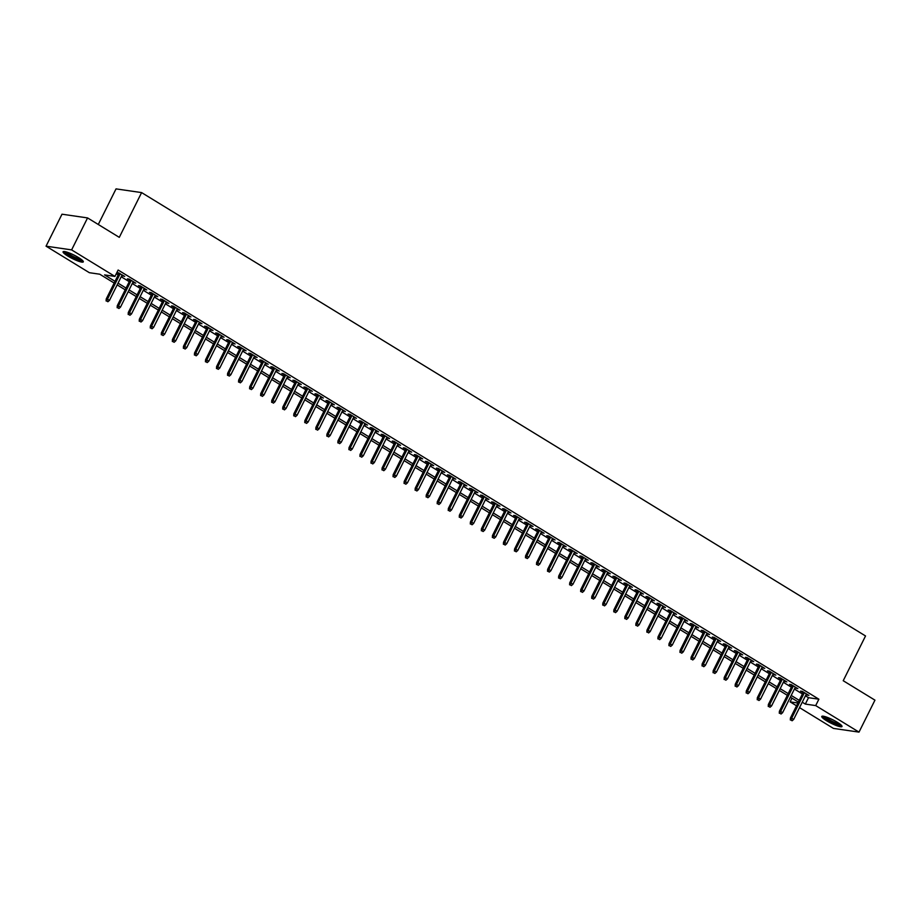 <?xml version="1.0" encoding="UTF-8"?>
<svg xmlns="http://www.w3.org/2000/svg" width="921" height="921" viewBox="0 0 921 921"><rect width="100%" height="100%" fill="white"/><g stroke="black" fill="none" stroke-linecap="round" stroke-linejoin="round"><path stroke-width="1.38" d="M78.573 257.604A11.305 1.923 26.5 0 1 83.304 261.863A11.305 1.923 26.5 0 1 67.797 256.038A11.305 1.923 26.5 0 1 63.065 251.778A11.305 1.923 26.5 0 1 78.573 257.604M837.27 722.26A11.305 1.923 26.5 0 1 842.001 726.519A11.305 1.923 26.5 0 1 826.482 720.694A11.305 1.923 26.5 0 1 821.762 716.434A11.305 1.923 26.5 0 1 837.27 722.26M98.282 224.482L116.034 188.886L141.604 192.593L865.533 635.962L843.222 680.723L874.95 700.156L859.005 732.114L833.436 728.407L799.532 707.639M796.527 705.797L790.126 701.871L797.92 703.011M791.968 698.164L790.126 701.871M114.169 283.046L99.733 274.205L89.36 272.697L46.05 246.172L71.619 249.89L114.941 276.415L104.568 274.907L115.033 281.319M71.619 249.89L87.564 217.92L61.995 214.202L46.05 246.172M121.883 275.471L124.703 276.392L117.048 272.19M132.912 282.229L135.744 283.15L129.113 279.098L127.386 278.844L129.907 280.387M143.952 288.987L146.773 289.908L140.153 285.855L138.426 285.602L140.936 287.145M154.981 295.745L157.813 296.666L151.194 292.613L149.455 292.36L151.977 293.903M166.022 302.502L168.842 303.423L162.223 299.371L160.496 299.118L163.017 300.66M177.051 309.26L179.883 310.181L173.263 306.129L171.536 305.876L174.046 307.418M188.091 316.018L190.912 316.951L184.292 312.887L182.565 312.633L185.086 314.176M199.132 322.776L201.952 323.708L195.333 319.645L193.606 319.403L196.115 320.934M210.161 329.545L212.993 330.466L206.362 326.402L204.635 326.161L207.156 327.692M221.201 336.303L224.022 337.224L217.402 333.172L215.675 332.918L218.185 334.461M232.23 343.061L235.062 343.982L228.443 339.93L226.704 339.676L229.225 341.219M243.271 349.819L246.091 350.74L239.472 346.687L237.745 346.434L240.266 347.977M254.3 356.577L257.132 357.498L250.512 353.445L248.785 353.192L251.295 354.735M265.34 363.335L268.161 364.255L261.541 360.203L259.814 359.95L262.335 361.493M276.381 370.092L279.201 371.013L272.581 366.961L270.855 366.708L273.364 368.25M287.41 376.85L290.242 377.771L283.61 373.719L281.884 373.466L284.405 375.008M298.45 383.608L301.271 384.529L294.651 380.477L292.924 380.223L295.434 381.766M309.479 390.366L312.311 391.287L305.691 387.234L303.953 386.981L306.474 388.524M320.52 397.124L323.34 398.045L316.72 393.992L314.994 393.739L317.515 395.282M331.548 403.882L334.381 404.803L327.761 400.75L326.034 400.497L328.544 402.04M342.589 410.639L345.41 411.572L338.79 407.508L337.063 407.255L339.584 408.797M353.629 417.397L356.45 418.33L349.83 414.266L348.103 414.024L350.613 415.555M364.658 424.155L367.491 425.088L360.859 421.024L359.132 420.782L361.654 422.313M375.699 430.924L378.519 431.845L371.9 427.781L370.173 427.54L372.683 429.082M386.728 437.682L389.56 438.603L382.94 434.551L381.202 434.298L383.723 435.84M397.768 444.44L400.589 445.361L393.969 441.309L392.242 441.055L394.764 442.598M408.797 451.198L411.629 452.119L405.01 448.067L403.283 447.813L405.793 449.356M419.838 457.956L422.658 458.877L416.039 454.824L414.312 454.571L416.833 456.114M430.878 464.714L433.699 465.635L427.079 461.582L425.352 461.329L427.862 462.872M441.907 471.471L444.739 472.392L438.108 468.34L436.381 468.087L438.903 469.629M452.948 478.229L455.768 479.15L449.149 475.098L447.422 474.845L449.932 476.387M463.977 484.987L466.809 485.908L460.189 481.856L458.451 481.602L460.972 483.145M475.017 491.745L477.838 492.666L471.218 488.614L469.491 488.36L472.013 489.903M486.046 498.503L488.878 499.424L482.259 495.371L480.532 495.118L483.041 496.661M497.087 505.261L499.907 506.182L493.288 502.129L491.561 501.876L494.082 503.419M508.127 512.018L510.948 512.951L504.328 508.887L502.601 508.634L505.111 510.176M519.156 518.776L521.988 519.709L515.357 515.645L513.63 515.403L516.151 516.934M530.197 525.546L533.017 526.467L526.398 522.403L524.671 522.161L527.18 523.692M541.226 532.303L544.058 533.224L537.438 529.161L535.7 528.919L538.221 530.461M552.266 539.061L555.087 539.982L548.467 535.93L546.74 535.677L549.261 537.219M563.295 545.819L566.127 546.74L559.508 542.688L557.781 542.434L560.29 543.977M574.336 552.577L577.156 553.498L570.536 549.446L568.81 549.192L571.331 550.735M585.376 559.335L588.197 560.256L581.577 556.203L579.85 555.95L582.36 557.493M596.405 566.093L599.237 567.014L592.606 562.961L590.879 562.708L593.4 564.251M607.446 572.85L610.266 573.771L603.646 569.719L601.92 569.466L604.429 571.008M618.475 579.608L621.307 580.529L614.687 576.477L612.949 576.224L615.47 577.766M629.515 586.366L632.336 587.287L625.716 583.235L623.989 582.981L626.51 584.524M640.544 593.124L643.376 594.045L636.756 589.993L635.03 589.739L637.539 591.282M651.584 599.882L654.405 600.803L647.785 596.75L646.058 596.497L648.58 598.04M662.625 606.64L665.446 607.561L658.826 603.508L657.099 603.255L659.609 604.798M673.654 613.398L676.486 614.33L669.855 610.266L668.128 610.024L670.649 611.556M684.694 620.155L687.515 621.088L680.895 617.024L679.168 616.782L681.678 618.313M695.723 626.925L698.555 627.846L691.936 623.782L690.197 623.54L692.719 625.083M706.764 633.683L709.584 634.604L702.965 630.551L701.238 630.298L703.759 631.841M717.793 640.44L720.625 641.361L714.005 637.309L712.278 637.056L714.788 638.598M728.833 647.198L731.654 648.119L725.034 644.067L723.307 643.814L725.829 645.356M739.874 653.956L742.694 654.877L736.075 650.825L734.348 650.571L736.858 652.114M750.903 660.714L753.735 661.635L747.104 657.582L745.377 657.329L747.898 658.872M761.943 667.472L764.764 668.393L758.144 664.34L756.417 664.087L758.927 665.63M772.972 674.23L775.804 675.151L769.185 671.098L767.446 670.845L769.968 672.388M784.013 680.987L786.833 681.908L780.214 677.856L778.487 677.603L781.008 679.145M795.042 687.745L797.874 688.666L791.254 684.614L789.527 684.361L792.037 685.903M805.438 695.804L808.511 697.692L818.884 699.2L118.13 270.026L114.941 276.415M116.276 273.733L118.222 274.93M121.227 276.772L129.262 281.688M132.267 283.53L140.291 288.446M143.308 290.288L151.332 295.204M154.337 297.046L162.361 301.961M165.377 303.803L173.401 308.719M176.406 310.561L184.43 315.477M187.447 317.319L195.471 322.235M198.476 324.077L206.511 328.993M209.516 330.835L217.54 335.751M220.556 337.593L228.581 342.508M231.585 344.35L239.61 349.266M242.626 351.12L250.65 356.036M253.655 357.878L261.679 362.793M264.695 364.635L272.72 369.551M275.724 371.393L283.76 376.309M286.765 378.151L294.789 383.067M297.805 384.909L305.83 389.825M308.834 391.667L316.859 396.583M319.875 398.425L327.899 403.34M330.904 405.182L338.928 410.098M341.944 411.94L349.968 416.856M352.973 418.698L361.009 423.614M364.014 425.456L372.038 430.372M375.054 432.214L383.078 437.13M386.083 438.972L394.107 443.887M397.124 445.729L405.148 450.657M408.153 452.499L416.177 457.415M419.193 459.257L427.217 464.172M430.222 466.014L438.258 470.93M441.263 472.772L449.287 477.688M452.303 479.53L460.327 484.446M463.332 486.288L471.356 491.204M474.373 493.046L482.397 497.962M485.402 499.804L493.426 504.72M496.442 506.562L504.466 511.477M507.471 513.319L515.507 518.235M518.511 520.077L526.536 524.993M529.552 526.835L537.576 531.751M540.581 533.593L548.605 538.509M551.621 540.351L559.646 545.267M562.65 547.12L570.675 552.036M573.691 553.878L581.715 558.794M584.72 560.636L592.756 565.552M595.76 567.394L603.785 572.309M606.801 574.151L614.825 579.067M617.83 580.909L625.854 585.825M628.87 587.667L636.895 592.583M639.899 594.425L647.923 599.341M650.94 601.183L658.964 606.099M661.969 607.941L670.004 612.856M673.009 614.698L681.033 619.614M684.05 621.456L692.074 626.372M695.079 628.214L703.103 633.13M706.119 634.972L714.143 639.888M717.148 641.73L725.172 646.657M728.189 648.499L736.213 653.415M739.218 655.257L747.253 660.173M750.258 662.015L758.282 666.931M761.287 668.773L769.323 673.688M772.328 675.53L780.352 680.446M783.368 682.288L791.392 687.204M794.397 689.046L802.421 693.962M806.082 694.503L808.903 695.424L802.283 691.372L800.556 691.118L803.077 692.661M116.921 272.432L118.867 273.629M87.564 217.92L119.293 237.353L141.604 192.593M818.884 699.2L815.695 705.59L859.005 732.114M802.249 702.193L805.334 704.081L815.695 705.59M118.049 283.161L126.073 288.077M129.078 289.919L137.102 294.835M140.119 296.677L148.143 301.593M151.148 303.435L159.172 308.351M162.188 310.193L170.212 315.109M173.217 316.951L181.253 321.878M184.258 323.72L192.282 328.636M195.287 330.478L203.322 335.394M206.327 337.236L214.351 342.151M217.368 343.994L225.392 348.909M228.396 350.751L236.421 355.667M239.437 357.509L247.461 362.425M250.466 364.267L258.502 369.183M261.506 371.025L269.531 375.941M272.535 377.783L280.571 382.699M283.576 384.541L291.6 389.456M294.616 391.298L302.641 396.214M305.645 398.056L313.67 402.972M316.686 404.814L324.71 409.73M327.715 411.572L335.751 416.488M338.755 418.341L346.78 423.257M349.784 425.099L357.82 430.015M360.825 431.857L368.849 436.773M371.865 438.615L379.889 443.531M382.894 445.373L390.918 450.288M393.935 452.13L401.959 457.046M404.964 458.888L412.999 463.804M416.004 465.646L424.028 470.562M427.033 472.404L435.069 477.32M438.074 479.162L446.098 484.078M449.114 485.92L457.138 490.835M460.143 492.677L468.167 497.593M471.184 499.435L479.208 504.351M482.213 506.193L490.248 511.109M493.253 512.951L501.277 517.878M504.282 519.72L512.318 524.636M515.323 526.478L523.347 531.394M526.363 533.236L534.387 538.152M537.392 539.994L545.416 544.91M548.432 546.752L556.457 551.667M559.461 553.509L567.497 558.425M570.502 560.267L578.526 565.183M581.531 567.025L589.567 571.941M592.571 573.783L600.596 578.699M603.612 580.541L611.636 585.457M614.641 587.299L622.665 592.215M625.681 594.057L633.706 598.972M636.71 600.814L644.746 605.73M647.751 607.572L655.775 612.488M658.78 614.342L666.816 619.257M669.82 621.099L677.844 626.015M680.861 627.857L688.885 632.773M691.89 634.615L699.914 639.531M702.93 641.373L710.954 646.289M713.959 648.131L721.995 653.047M725 654.889L733.024 659.804M736.029 661.646L744.064 666.562M747.069 668.404L755.093 673.32M758.11 675.162L766.134 680.078M769.139 681.92L777.163 686.836M780.179 688.678L788.203 693.594M791.208 695.436L799.244 700.351M798.38 702.09L790.345 697.174M787.34 695.332L779.316 690.416M776.299 688.574L768.275 683.658M765.27 681.816L757.246 676.9M754.23 675.047L746.206 670.131M743.201 668.289L735.165 663.373M732.16 661.531L724.136 656.615M721.131 654.773L713.096 649.858M710.091 648.016L702.067 643.1M699.051 641.258L691.026 636.342M688.022 634.5L679.997 629.584M676.981 627.742L668.957 622.826M665.952 620.984L657.916 616.068M654.912 614.226L646.887 609.311M643.883 607.469L635.847 602.553M632.842 600.711L624.818 595.795M621.802 593.953L613.777 589.037M610.773 587.195L602.748 582.279M599.732 580.437L591.708 575.521M588.703 573.668L580.667 568.752M577.663 566.91L569.639 561.994M566.634 560.152L558.598 555.236M555.593 553.394L547.569 548.479M544.553 546.637L536.529 541.721M533.524 539.879L525.5 534.963M522.483 533.121L514.459 528.205M511.454 526.363L503.419 521.447M500.414 519.605L492.39 514.689M489.385 512.847L481.349 507.932M478.344 506.09L470.32 501.174M467.304 499.332L459.28 494.416M456.275 492.574L448.251 487.658M445.234 485.816L437.21 480.9M434.205 479.047L426.17 474.131M423.165 472.289L415.141 467.373M412.136 465.531L404.1 460.615M401.096 458.773L393.071 453.857M390.055 452.015L382.031 447.099M379.026 445.257L371.002 440.342M367.986 438.5L359.961 433.584M356.957 431.742L348.932 426.826M345.916 424.984L337.892 420.068M334.887 418.226L326.851 413.31M323.847 411.468L315.822 406.552M312.806 404.71L304.782 399.795M301.777 397.953L293.753 393.037M290.737 391.195L282.712 386.279M279.708 384.437L271.683 379.521M268.667 377.668L260.643 372.752M257.638 370.91L249.603 365.994M246.598 364.152L238.574 359.236M235.557 357.394L227.533 352.478M224.528 350.636L216.504 345.72M213.488 343.878L205.464 338.963M202.459 337.121L194.435 332.205M191.418 330.363L183.394 325.447M180.389 323.605L172.354 318.689M169.349 316.847L161.325 311.931M158.308 310.089L150.284 305.173M147.279 303.331L139.255 298.416M136.239 296.574L128.215 291.658M125.21 289.816L117.186 284.9M808.511 697.692L805.334 704.081M807.487 694.561L807.176 695.182M796.446 687.803L796.147 688.424M785.417 681.045L785.106 681.655M774.377 674.287L774.077 674.897M763.348 667.529L763.037 668.139M752.307 660.771L751.997 661.382M741.278 654.002L740.968 654.624M730.238 647.244L729.927 647.866M719.197 640.486L718.898 641.108M708.168 633.729L707.858 634.35M697.128 626.971L696.829 627.592M686.099 620.213L685.788 620.835M675.058 613.455L674.748 614.077M664.029 606.697L663.719 607.319M652.989 599.939L652.678 600.561M641.949 593.182L641.649 593.803M630.92 586.424L630.609 587.034M619.879 579.666L619.58 580.276M608.85 572.908L608.539 573.518M597.81 566.15L597.499 566.76M586.781 559.381L586.47 560.003M575.74 552.623L575.429 553.245M564.7 545.865L564.4 546.487M553.671 539.107L553.36 539.729M542.63 532.35L542.331 532.971M531.601 525.592L531.29 526.213M520.561 518.834L520.25 519.456M509.532 512.076L509.221 512.698M498.491 505.318L498.18 505.94M487.451 498.56L487.151 499.182M476.422 491.802L476.111 492.424M465.381 485.045L465.082 485.655M454.352 478.287L454.041 478.897M443.312 471.529L443.001 472.139M432.283 464.771L431.972 465.381M421.242 458.002L420.932 458.623M410.213 451.244L409.903 451.866M399.173 444.486L398.862 445.108M388.132 437.728L387.833 438.35M377.103 430.97L376.793 431.592M366.063 424.213L365.752 424.834M355.034 417.455L354.723 418.076M343.994 410.697L343.683 411.319M332.965 403.939L332.654 404.561M321.924 397.181L321.613 397.803M310.884 390.423L310.584 391.034M299.855 383.666L299.544 384.276M288.814 376.908L288.503 377.518M277.785 370.15L277.474 370.76M266.745 363.381L266.434 364.002M255.716 356.623L255.405 357.244M244.675 349.865L244.364 350.487M233.635 343.107L233.335 343.729M222.606 336.349L222.295 336.971M211.565 329.591L211.254 330.213M200.536 322.834L200.225 323.455M189.496 316.076L189.185 316.697M178.467 309.318L178.156 309.94M167.426 302.56L167.115 303.182M156.386 295.802L156.086 296.424M145.357 289.044L145.046 289.655M134.316 282.286L134.006 282.897M123.287 275.529L122.977 276.139M803.377 692.039L790.425 718.023L791.669 718.207L804.401 692.673M791.012 720.095L792.118 720.775L791.012 720.095L791.669 718.207L793.66 719.416L806.393 693.893M790.425 718.023L790.322 719.992M792.118 720.775L793.66 719.416M841.023 724.942A9.786 1.658 26.5 0 1 827.726 719.773A9.786 1.658 26.5 0 1 823.604 716.262M824.928 716.573A9.06 1.531 -153.5 0 0 828.382 719.186A9.06 1.531 -153.5 0 0 839.975 724.079M822.511 716.147A11.236 1.9 -153.5 0 0 827.035 719.669A11.236 1.9 -153.5 0 0 841.771 725.748M82.337 260.286A9.786 1.658 26.5 0 1 72.955 257.281A9.786 1.658 26.5 0 1 64.907 251.606M66.231 251.917A9.06 1.531 -153.5 0 0 73.323 256.533A9.06 1.531 -153.5 0 0 81.278 259.423M63.825 251.491A11.236 1.9 -153.5 0 0 72.84 257.5A11.236 1.9 -153.5 0 0 83.074 261.092M792.348 685.282L779.396 711.265L780.64 711.449L793.372 685.915M779.972 713.338L781.077 714.017L779.972 713.338L780.64 711.449L782.62 712.658L795.353 687.124M779.396 711.265L779.281 713.234M781.077 714.017L782.62 712.658M781.307 678.524L768.356 704.507L769.599 704.692L782.332 679.157M768.943 706.58L770.037 707.259L768.943 706.58L769.599 704.692L771.591 705.9L784.324 680.366M768.356 704.507L768.252 706.476M770.037 707.259L771.591 705.9M770.278 671.766L757.327 697.75L758.57 697.934L771.303 672.399M757.902 699.822L759.008 700.501L757.902 699.822L758.57 697.934L760.55 699.143L773.283 673.608M757.327 697.75L757.212 699.718M759.008 700.501L760.55 699.143M759.238 665.008L746.286 690.992L747.53 691.176L760.262 665.641M746.862 693.064L747.967 693.743L746.862 693.064L747.53 691.176L749.521 692.385L762.254 666.85M746.286 690.992L746.171 692.96M747.967 693.743L749.521 692.385M748.209 658.25L735.257 684.234L736.501 684.407L749.222 658.883M735.833 686.306L736.938 686.985L735.833 686.306L736.501 684.407L738.481 685.627L751.214 660.092M735.257 684.234L735.142 686.203M736.938 686.985L738.481 685.627M737.168 651.492L724.217 677.476L725.46 677.649L738.193 652.114M724.792 679.548L725.898 680.216L724.792 679.548L725.46 677.649L727.452 678.869L740.173 653.334M724.217 677.476L724.102 679.445M725.898 680.216L727.452 678.869M726.128 644.735L713.176 670.718L714.42 670.891L727.153 645.356M713.763 672.791L714.869 673.458L713.763 672.791L714.42 670.891L716.411 672.111L729.144 646.577M713.176 670.718L713.073 672.687M714.869 673.458L716.411 672.111M715.099 637.977L702.147 663.96L703.391 664.133L716.124 638.598M702.723 666.033L703.828 666.7L702.723 666.033L703.391 664.133L705.371 665.353L718.104 639.819M702.147 663.96L702.032 665.929M703.828 666.7L705.371 665.353M704.058 631.219L691.107 657.191L692.35 657.375L705.083 631.841M691.694 659.275L692.788 659.943L691.694 659.275L692.35 657.375L694.342 658.596L707.075 633.061M691.107 657.191L691.003 659.171M692.788 659.943L694.342 658.596M693.029 624.461L680.078 650.433L681.321 650.617L694.054 625.083M680.654 652.505L681.759 653.185L680.654 652.505L681.321 650.617L683.301 651.838L696.034 626.303M680.078 650.433L679.963 652.413M681.759 653.185L683.301 651.838M681.989 617.703L669.037 643.675L670.281 643.86L683.014 618.325M669.613 645.748L670.718 646.427L669.613 645.748L670.281 643.86L672.272 645.08L685.005 619.545M669.037 643.675L668.922 645.656M670.718 646.427L672.272 645.08M670.96 610.945L658.008 636.918L659.252 637.102L671.973 611.567M658.584 638.99L659.689 639.669L658.584 638.99L659.252 637.102L661.232 638.322L673.965 612.787M658.008 636.918L657.893 638.898M659.689 639.669L661.232 638.322M659.92 604.188L646.968 630.16L648.211 630.344L660.944 604.809M647.544 632.232L648.649 632.911L647.544 632.232L648.211 630.344L650.203 631.564L662.924 606.03M646.968 630.16L646.853 632.14M648.649 632.911L650.203 631.564M648.879 597.43L635.927 623.402L637.171 623.586L649.904 598.051M636.515 625.474L637.62 626.153L636.515 625.474L637.171 623.586L639.162 624.795L651.895 599.272M635.927 623.402L635.824 625.371M637.62 626.153L639.162 624.795M637.85 590.66L624.899 616.644L626.142 616.828L638.875 591.294M625.474 618.716L626.579 619.396L625.474 618.716L626.142 616.828L628.122 618.037L640.855 592.514M624.899 616.644L624.783 618.613M626.579 619.396L628.122 618.037M626.81 583.902L613.858 609.886L615.101 610.07L627.834 584.536M614.445 611.958L615.539 612.638L614.445 611.958L615.101 610.07L617.093 611.279L629.826 585.744M613.858 609.886L613.754 611.855M615.539 612.638L617.093 611.279M615.781 577.145L602.829 603.128L604.072 603.313L616.805 577.778M603.405 605.201L604.51 605.88L603.405 605.201L604.072 603.313L606.053 604.521L618.785 578.987M602.829 603.128L602.714 605.097M604.51 605.88L606.053 604.521M604.74 570.387L591.789 596.371L593.032 596.555L605.765 571.02M592.376 598.443L593.469 599.122L592.376 598.443L593.032 596.555L595.024 597.764L607.756 572.229M591.789 596.371L591.673 598.339M593.469 599.122L595.024 597.764M593.711 563.629L580.76 589.613L582.003 589.785L594.724 564.262M581.335 591.685L582.44 592.364L581.335 591.685L582.003 589.785L583.983 591.006L596.716 565.471M580.76 589.613L580.644 591.581M582.44 592.364L583.983 591.006M582.671 556.871L569.719 582.855L570.962 583.028L583.695 557.493M570.295 584.927L571.4 585.606L570.295 584.927L570.962 583.028L572.954 584.248L585.675 558.713M569.719 582.855L569.604 584.823M571.4 585.606L572.954 584.248M571.63 550.113L558.679 576.097L559.922 576.27L572.655 550.735M559.266 578.169L560.371 578.837L559.266 578.169L559.922 576.27L561.914 577.49L574.646 551.955M558.679 576.097L558.575 578.066M560.371 578.837L561.914 577.49M560.601 543.355L547.65 569.339L548.893 569.512L561.626 543.977M548.225 571.411L549.33 572.079L548.225 571.411L548.893 569.512L550.873 570.732L563.606 545.197M547.65 569.339L547.535 571.308M549.33 572.079L550.873 570.732M549.561 536.598L536.609 562.57L537.852 562.754L550.585 537.219M537.196 564.654L538.301 565.321L537.196 564.654L537.852 562.754L539.844 563.974L552.577 538.44M536.609 562.57L536.506 564.55M538.301 565.321L539.844 563.974M538.532 529.84L525.58 555.812L526.824 555.996L539.556 530.461M526.156 557.896L527.261 558.563L526.156 557.896L526.824 555.996L528.804 557.217L541.536 531.682M525.58 555.812L525.465 557.792M527.261 558.563L528.804 557.217M527.491 523.082L514.54 549.054L515.783 549.238L528.516 523.704M515.127 551.126L516.221 551.806L515.127 551.126L515.783 549.238L517.775 550.459L530.508 524.924M514.54 549.054L514.425 551.034M516.221 551.806L517.775 550.459M516.462 516.324L503.511 542.296L504.754 542.481L517.475 516.946M504.086 544.369L505.192 545.048L504.086 544.369L504.754 542.481L506.734 543.701L519.467 518.166M503.511 542.296L503.396 544.276M505.192 545.048L506.734 543.701M505.422 509.566L492.47 535.538L493.714 535.723L506.446 510.188M493.046 537.611L494.151 538.29L493.046 537.611L493.714 535.723L495.705 536.943L508.427 511.408M492.47 535.538L492.355 537.519M494.151 538.29L495.705 536.943M494.381 502.808L481.43 528.781L482.673 528.965L495.406 503.43M482.017 530.853L483.122 531.532L482.017 530.853L482.673 528.965L484.665 530.185L497.398 504.65M481.43 528.781L481.326 530.761M483.122 531.532L484.665 530.185M483.352 496.039L470.401 522.023L471.644 522.207L484.377 496.672M470.976 524.095L472.082 524.774L470.976 524.095L471.644 522.207L473.624 523.416L486.357 497.893M470.401 522.023L470.286 523.991M472.082 524.774L473.624 523.416M472.312 489.281L459.36 515.265L460.604 515.449L473.336 489.914M459.947 517.337L461.053 518.016L459.947 517.337L460.604 515.449L462.595 516.658L475.328 491.123M459.36 515.265L459.257 517.234M461.053 518.016L462.595 516.658M461.283 482.523L448.331 508.507L449.575 508.691L462.307 483.157M448.907 510.579L450.012 511.259L448.907 510.579L449.575 508.691L451.555 509.9L464.288 484.365M448.331 508.507L448.216 510.476M450.012 511.259L451.555 509.9M450.242 475.766L437.291 501.749L438.534 501.933L451.267 476.399M437.878 503.822L438.972 504.501L437.878 503.822L438.534 501.933L440.526 503.142L453.259 477.608M437.291 501.749L437.176 503.718M438.972 504.501L440.526 503.142M439.213 469.008L426.262 494.991L427.505 495.176L440.226 469.641M426.837 497.064L427.943 497.743L426.837 497.064L427.505 495.176L429.485 496.384L442.218 470.85M426.262 494.991L426.147 496.96M427.943 497.743L429.485 496.384M428.173 462.25L415.221 488.234L416.465 488.406L429.198 462.883M415.797 490.306L416.902 490.985L415.797 490.306L416.465 488.406L418.456 489.627L431.178 464.092M415.221 488.234L415.106 490.202M416.902 490.985L418.456 489.627M417.132 455.492L404.181 481.476L405.424 481.648L418.157 456.114M404.768 483.548L405.873 484.216L404.768 483.548L405.424 481.648L407.416 482.869L420.149 457.334M404.181 481.476L404.077 483.444M405.873 484.216L407.416 482.869M406.103 448.734L393.152 474.718L394.395 474.891L407.128 449.356M393.728 476.79L394.833 477.458L393.728 476.79L394.395 474.891L396.375 476.111L409.108 450.576M393.152 474.718L393.037 476.687M394.833 477.458L396.375 476.111M395.063 441.976L382.111 467.96L383.355 468.133L396.088 442.598M382.699 470.032L383.804 470.7L382.699 470.032L383.355 468.133L385.346 469.353L398.079 443.818M382.111 467.96L382.008 469.929M383.804 470.7L385.346 469.353M384.034 435.219L371.082 461.191L372.326 461.375L385.059 435.84M371.658 463.275L372.763 463.942L371.658 463.275L372.326 461.375L374.306 462.595L387.039 437.061M371.082 461.191L370.967 463.171M372.763 463.942L374.306 462.595M372.993 428.461L360.042 454.433L361.285 454.617L374.018 429.082M360.629 456.505L361.723 457.184L360.629 456.505L361.285 454.617L363.277 455.837L376.01 430.303M360.042 454.433L359.927 456.413M361.723 457.184L363.277 455.837M361.965 421.703L349.013 447.675L350.256 447.859L362.978 422.325M349.589 449.747L350.694 450.427L349.589 449.747L350.256 447.859L352.236 449.08L364.969 423.545M349.013 447.675L348.898 449.655M350.694 450.427L352.236 449.08M350.924 414.945L337.972 440.917L339.216 441.101L351.949 415.567M338.548 442.989L339.653 443.669L338.548 442.989L339.216 441.101L341.207 442.322L353.929 416.787M337.972 440.917L337.857 442.897M339.653 443.669L341.207 442.322M339.884 408.187L326.932 434.159L328.175 434.344L340.908 408.809M327.519 436.232L328.624 436.911L327.519 436.232L328.175 434.344L330.167 435.564L342.9 410.029M326.932 434.159L326.828 436.14M328.624 436.911L330.167 435.564M328.855 401.429L315.903 427.402L317.146 427.586L329.879 402.051M316.479 429.474L317.584 430.153L316.479 429.474L317.146 427.586L319.127 428.795L331.859 403.271M315.903 427.402L315.788 429.37M317.584 430.153L319.127 428.795M317.814 394.66L304.863 420.644L306.106 420.828L318.839 395.293M305.45 422.716L306.555 423.395L305.45 422.716L306.106 420.828L308.098 422.037L320.83 396.514M304.863 420.644L304.759 422.612M306.555 423.395L308.098 422.037M306.785 387.902L293.834 413.886L295.077 414.07L307.81 388.535M294.409 415.958L295.514 416.637L294.409 415.958L295.077 414.07L297.057 415.279L309.79 389.744M293.834 413.886L293.718 415.855M295.514 416.637L297.057 415.279M295.745 381.144L282.793 407.128L284.036 407.312L296.769 381.778M283.38 409.2L284.474 409.88L283.38 409.2L284.036 407.312L286.028 408.521L298.761 382.986M282.793 407.128L282.678 409.097M284.474 409.88L286.028 408.521M284.716 374.387L271.764 400.37L273.007 400.554L285.729 375.02M272.34 402.442L273.445 403.122L272.34 402.442L273.007 400.554L274.988 401.763L287.72 376.229M271.764 400.37L271.649 402.339M273.445 403.122L274.988 401.763M273.675 367.629L260.724 393.612L261.967 393.785L274.7 368.262M261.299 395.685L262.404 396.364L261.299 395.685L261.967 393.785L263.959 395.005L276.68 369.471M260.724 393.612L260.608 395.581M262.404 396.364L263.959 395.005M262.646 360.871L249.683 386.855L250.926 387.027L263.659 361.493M250.27 388.927L251.375 389.606L250.27 388.927L250.926 387.027L252.918 388.248L265.651 362.713M249.683 386.855L249.579 388.823M251.375 389.606L252.918 388.248M251.606 354.113L238.654 380.097L239.897 380.269L252.63 354.735M239.23 382.169L240.335 382.837L239.23 382.169L239.897 380.269L241.878 381.49L254.61 355.955M238.654 380.097L238.539 382.065M240.335 382.837L241.878 381.49M240.565 347.355L227.614 373.339L228.857 373.512L241.59 347.977M228.201 375.411L229.306 376.079L228.201 375.411L228.857 373.512L230.849 374.732L243.581 349.197M227.614 373.339L227.51 375.308M229.306 376.079L230.849 374.732M229.536 340.597L216.585 366.57L217.828 366.754L230.561 341.219M217.16 368.653L218.265 369.321L217.16 368.653L217.828 366.754L219.808 367.974L232.541 342.439M216.585 366.57L216.47 368.55M218.265 369.321L219.808 367.974M218.496 333.839L205.544 359.812L206.788 359.996L219.52 334.461M206.131 361.895L207.225 362.563L206.131 361.895L206.788 359.996L208.779 361.216L221.512 335.681M205.544 359.812L205.429 361.792M207.225 362.563L208.779 361.216M207.467 327.082L194.515 353.054L195.759 353.238L208.48 327.703M195.091 355.126L196.196 355.805L195.091 355.126L195.759 353.238L197.739 354.458L210.472 328.924M194.515 353.054L194.4 355.034M196.196 355.805L197.739 354.458M196.426 320.324L183.475 346.296L184.718 346.48L197.451 320.945M184.05 348.368L185.156 349.047L184.05 348.368L184.718 346.48L186.71 347.701L199.431 322.166M183.475 346.296L183.36 348.276M185.156 349.047L186.71 347.701M185.397 313.566L172.434 339.538L173.678 339.722L186.41 314.188M173.021 341.61L174.127 342.29L173.021 341.61L173.678 339.722L175.669 340.943L188.402 315.408M172.434 339.538L172.331 341.518M174.127 342.29L175.669 340.943M174.357 306.808L161.405 332.78L162.649 332.965L175.381 307.43M161.981 334.853L163.086 335.532L161.981 334.853L162.649 332.965L164.629 334.185L177.362 308.65M161.405 332.78L161.29 334.76M163.086 335.532L164.629 334.185M163.316 300.039L150.365 326.022L151.608 326.207L164.341 300.672M150.952 328.095L152.057 328.774L150.952 328.095L151.608 326.207L153.6 327.416L166.333 301.892M150.365 326.022L150.261 327.991M152.057 328.774L153.6 327.416M152.287 293.281L139.336 319.265L140.579 319.449L153.312 293.914M139.911 321.337L141.017 322.016L139.911 321.337L140.579 319.449L142.559 320.658L155.292 295.123M139.336 319.265L139.221 321.233M141.017 322.016L142.559 320.658M141.247 286.523L128.295 312.507L129.539 312.691L142.271 287.156M128.882 314.579L129.976 315.258L128.882 314.579L129.539 312.691L131.53 313.9L144.263 288.365M128.295 312.507L128.192 314.475M129.976 315.258L131.53 313.9M130.218 279.765L117.266 305.749L118.51 305.933L131.231 280.398M117.842 307.821L118.947 308.5L117.842 307.821L118.51 305.933L120.49 307.142L133.223 281.607M117.266 305.749L117.151 307.718M118.947 308.5L120.49 307.142M119.177 273.007L106.226 298.991L107.469 299.175L120.202 273.641M106.801 301.063L107.907 301.743L106.801 301.063L107.469 299.175L109.461 300.384L122.182 274.849M106.226 298.991L106.111 300.96M107.907 301.743L109.461 300.384"/></g></svg>
